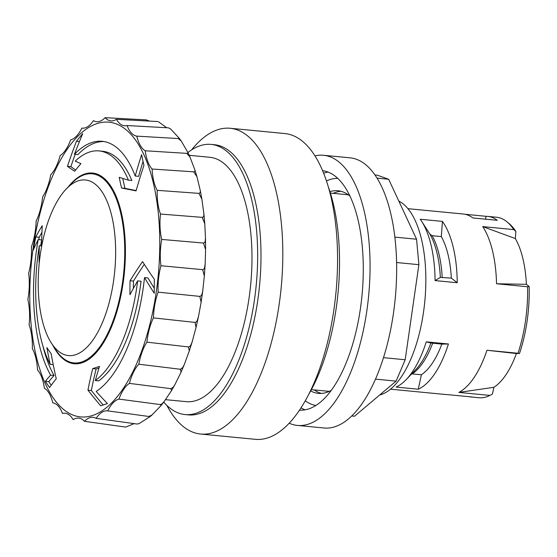 <?xml version="1.0" encoding="UTF-8"?>
<svg xmlns="http://www.w3.org/2000/svg" width="557" height="557" viewBox="0 0 557 557"><rect width="100%" height="100%" fill="white"/><g stroke="black" fill="none" stroke-linecap="round" stroke-linejoin="round"><path stroke-width="0.84" d="M66.36 188.872A88.187 37.967 95.5 0 1 89.447 180.893A88.187 37.967 95.5 0 1 110.467 297.424A88.187 37.967 95.5 0 1 51.439 343.175A88.187 37.967 95.5 0 1 39.136 264.115A88.187 37.967 95.5 0 1 66.36 188.872L71.658 183.378A94.996 40.898 95.5 0 1 92.184 173.805A94.996 40.898 95.5 0 1 96.528 174.78A94.996 40.898 95.5 0 1 123.194 277.4A94.996 40.898 95.5 0 1 73.9 362.913L75.78 363.094A94.996 40.898 -84.5 0 0 82.067 362.593M74.951 363.617A95.609 41.162 95.5 0 1 69.172 361.792M69.047 186.087A95.609 41.162 95.5 0 1 92.573 173.22A95.609 41.162 95.5 0 1 96.946 174.209A91.912 39.568 95.5 0 1 116.155 197.533A94.996 40.898 -84.5 0 0 96.855 174.814A94.996 40.898 -84.5 0 0 92.518 173.84A94.996 40.898 -84.5 0 0 92.351 173.819M116.573 197.568L116.155 197.533M165.457 399.654L186.275 401.667A122.756 52.845 -84.5 0 0 249.975 291.165A122.756 52.845 -84.5 0 0 215.51 158.564A122.756 52.845 -84.5 0 0 209.898 157.297L189.213 155.299M328.526 187.437A141.875 61.082 95.5 0 1 308.474 394.809M191.622 149.861L191.629 149.847A153.593 66.123 95.5 0 1 230.166 128.27L284.912 133.562A153.593 66.123 95.5 0 1 333.963 309.281A153.593 66.123 95.5 0 1 255.35 439.327L200.604 434.035A153.593 66.123 95.5 0 1 166.912 405.475L166.905 405.468M73.9 362.913A94.996 40.898 95.5 0 1 55.589 349.587L51.439 343.175M203.465 243.047L205.589 249.592L205.164 263.99L204.482 268.126L203.855 269.149L202.671 269.658A122198.364 7309.643 3.9 0 1 160.945 265.738A38.732 16.675 95.5 0 1 161.725 239.433A122198.364 26308.913 179.5 0 0 203.465 243.047L204.6 242.594L205.143 241.668L205.484 238.041L205.589 249.592M202.671 269.658L204.342 276.042L202.637 291.687L201.801 294.744L201.077 295.844L199.845 296.387L201.112 302.27L198.515 316.432L197.171 320.728L196.356 321.855L195.068 322.412L196.029 327.495L192.054 342.186L190.738 345.277L189.833 346.405L188.489 346.955L189.276 351.007L184.235 364.689L182.689 367.648L180.315 369.263L181.06 372.173L174.849 384.776L173.283 387.164L170.776 388.668L171.619 390.436L163.974 401.855L161.648 404.138L160.179 404.563L161.21 405.371L151.977 415L148.837 416.476L150.028 416.65L139.104 423.592L137.106 424.044L139.104 423.592M161.725 239.433A38.732 16.675 95.5 0 1 160.479 214.041A38.732 16.675 95.5 0 1 157.234 190.334A38.732 16.675 95.5 0 1 152.089 169.029A38.732 16.675 95.5 0 1 145.21 150.78A38.732 16.675 95.5 0 1 136.792 136.131A38.732 16.675 95.5 0 1 127.1 125.541A38.732 16.675 95.5 0 1 124.775 125.778A38.732 16.675 95.5 0 1 116.427 119.323A38.732 16.675 95.5 0 1 111.142 120.897A38.732 16.675 95.5 0 1 105.099 117.673A38.732 16.675 95.5 0 1 96.897 121.705A38.732 16.675 95.5 0 1 93.451 120.632A38.732 16.675 95.5 0 1 82.492 128.18A38.732 16.675 95.5 0 1 81.851 128.11A38.732 16.675 95.5 0 1 70.642 139.891A38.732 16.675 95.5 0 1 60.163 155.605A38.732 16.675 95.5 0 1 50.736 174.78A38.732 16.675 95.5 0 1 42.652 196.837A38.732 16.675 95.5 0 1 36.149 221.094A38.732 16.675 95.5 0 1 31.429 246.828A38.732 16.675 95.5 0 1 28.637 273.25A38.732 16.675 95.5 0 1 27.85 299.555A38.732 16.675 95.5 0 1 29.096 324.947A38.732 16.675 95.5 0 1 32.341 348.654A38.732 16.675 95.5 0 1 37.486 369.959A38.732 16.675 95.5 0 1 44.372 388.208A38.732 16.675 95.5 0 1 52.783 402.857A38.732 16.675 95.5 0 1 62.475 413.447A38.732 16.675 95.5 0 1 65.35 413.266A38.732 16.675 95.5 0 1 73.148 419.665A38.732 16.675 95.5 0 1 78.99 418.147A38.732 16.675 95.5 0 1 84.483 421.315A38.732 16.675 95.5 0 1 93.228 417.332A38.732 16.675 95.5 0 1 96.124 418.356A38.732 16.675 95.5 0 1 107.64 410.864A38.732 16.675 95.5 0 1 107.731 410.878A38.732 16.675 95.5 0 1 118.94 399.097A38.732 16.675 95.5 0 1 129.412 383.383A38.732 16.675 95.5 0 1 138.839 364.208A38.732 16.675 95.5 0 1 146.923 342.151A38.732 16.675 95.5 0 1 153.426 317.894A38.732 16.675 95.5 0 1 158.146 292.16A122198.364 11911.73 -171.8 0 1 199.845 296.387M158.146 292.16A38.732 16.675 95.5 0 1 160.945 265.738M134.119 423.626L125.819 427.052M105.099 117.673A122198.364 110051.956 86.8 0 0 146.178 119.873L149.638 121.113M158.376 121.705L166.731 127.741M170.588 128.925L168.437 127.838L170.588 128.925L179.438 138.491L178.24 138.547L181.178 140.921L187.911 152.555L187.737 153.286L186.755 153.363L190 157.053L194.901 169.982L195.054 171.187L193.718 171.828L196.934 176.68L200.29 190.55L200.353 192.45L198.919 193.376L201.885 199.134L203.883 213.874L203.751 216.193L203.291 216.979L202.205 217.355L204.774 223.691L205.484 238.041M156.315 291.506A148.044 63.735 95.5 0 1 45.827 384.783A148.044 63.735 95.5 0 1 82.227 132.197A148.044 63.735 95.5 0 1 156.315 291.506M160.479 214.041A122198.364 44508.805 174.8 0 0 202.205 217.355M157.234 190.334A122198.364 61356.314 169.4 0 0 198.919 193.376M152.089 169.029A122198.364 76339.544 163.1 0 0 193.718 171.828M145.21 150.78A122198.364 89003.239 155.1 0 0 186.755 153.363M136.792 136.131A122198.364 98962.615 144.3 0 0 178.24 138.547M127.1 125.541A122198.364 105915.054 129.5 0 0 168.437 127.838M116.427 119.323A122198.364 109649.328 109.7 0 0 157.645 121.544M84.483 421.315A122198.364 110051.956 -93.2 0 1 125.325 427.038M96.124 418.356A122198.364 107110.717 -114.2 0 1 137.106 424.044M107.731 410.878A122198.364 100914.969 -130.2 0 1 148.837 416.476M118.94 399.097A122198.364 91652.971 -141.7 0 1 160.179 404.563M129.412 383.383A122198.364 79606.141 -150.3 0 1 170.776 388.668M138.839 364.208A122198.364 65140.523 -157 0 1 180.315 369.263M146.923 342.151A122198.364 48695.641 -162.5 0 1 188.489 346.955M153.426 317.894A122198.364 30771.166 -167.3 0 1 195.068 322.412M51.216 385.235A493.091 182.438 -163.5 0 1 48.807 381.691A506.222 139.675 -2.3 0 1 54.064 375.495A128.305 55.234 95.5 0 1 42.868 345.855M38.802 239.649A493.091 422.791 -47.1 0 1 39.282 237.268A505.624 205.77 -6.7 0 1 41.928 232.311M40.654 245.825A128.305 55.234 95.5 0 1 41.657 239.928L38.224 239.594A509.968 228.753 171.7 0 0 33.323 250.016A496.941 426.091 -47.1 0 1 35.822 236.934L39.282 237.268M133.353 288.449A502.268 451.017 -97.8 0 1 133.45 281.083A505.624 353.66 -22.3 0 1 144.312 264.352M130.046 280.756A509.383 356.285 -22.3 0 1 142.55 261.588A509.383 290.58 24.9 0 0 154.373 279.349A496.941 446.234 82.2 0 0 154.282 293.288A509.968 309.191 -153.2 0 1 144.514 277.616A128.305 55.234 95.5 0 1 96.166 391.453A509.968 231.538 19.6 0 0 107.445 403.574A496.941 91.724 -179.6 0 0 100.671 405.788A509.383 251.75 -158.7 0 1 87.943 390.158A509.383 384.713 -27.8 0 1 92.734 368.623A506.048 93.402 0.4 0 1 99.494 366.409A507.1 369.347 155.1 0 0 95.317 380.563L98.728 380.891A118.432 50.986 -84.5 0 0 141.067 281.208L137.649 280.881A507.1 369.347 155.1 0 0 129.948 294.695A506.048 454.415 -97.8 0 1 130.046 280.756L133.45 281.083M103.149 404.96A505.624 249.891 -158.7 0 1 91.369 390.492A505.624 381.872 -27.8 0 1 96.131 368.95A502.268 92.706 0.4 0 1 98.993 367.996M154.275 288.22A506.222 306.914 -153.2 0 1 147.946 277.95L144.514 277.616M135.212 176.012A509.968 460.291 -84 0 1 141.603 154.7A496.941 334.367 31.2 0 0 143.943 165.38A509.383 459.045 102.9 0 0 136.075 190.87A509.383 25.664 -173.1 0 1 121.558 188.001A506.048 340.494 -148.8 0 1 119.205 177.321A507.1 49.434 8.2 0 0 128.43 180.162A118.432 50.986 -84.5 0 0 99.083 150.919A118.432 50.986 -84.5 0 0 75.23 161.126A507.1 49.434 8.2 0 0 80.932 163.626A506.048 267.179 168.3 0 0 74.666 171.222A509.383 73.51 -170.5 0 1 67.46 166.327A509.383 453.844 -63.9 0 1 76.462 141.241A496.941 262.375 -11.7 0 1 82.742 133.645A509.968 449.896 122.2 0 0 74.457 154.275A128.305 55.234 95.5 0 1 102.216 141.311A128.305 55.234 95.5 0 1 135.212 176.012L138.644 176.339A506.222 456.907 -84 0 1 143.038 161.439M74.457 154.275L77.889 154.609A128.305 55.234 95.5 0 1 103.922 141.541M75.661 169.989A505.624 72.967 -170.5 0 1 70.885 166.654A505.624 450.502 -63.9 0 1 75.153 154.345M128.43 180.162L131.849 180.489A118.432 50.986 -84.5 0 0 102.502 151.253L99.083 150.919M136.166 190.557A505.624 25.476 -173.1 0 1 124.956 188.329A502.268 337.953 -148.8 0 1 122.77 178.435M76.462 141.241L79.463 141.534M67.46 166.327L70.885 166.654M95.317 380.563A118.432 50.986 -84.5 0 0 137.649 280.881M39.77 258.378A506.048 433.896 132.9 0 0 39.081 262.187A507.1 418.773 -130.2 0 1 39.317 245.7A118.432 50.986 -84.5 0 0 50.179 364.417L53.242 364.71M39.317 245.7L41.608 245.922M50.179 364.417A507.1 418.773 -130.2 0 1 46.892 347.589A506.048 187.236 16.5 0 0 51.167 353.751A509.383 429.795 54.1 0 0 56.257 378.823A509.383 163.264 176.2 0 0 49.601 387.512A496.941 183.866 -163.5 0 1 45.34 381.357L48.807 381.691M92.734 368.623L96.131 368.95M121.558 188.001L124.956 188.329M87.943 390.158L91.369 390.492M45.34 381.357A509.968 140.712 -2.3 0 1 50.631 375.16L54.064 375.495M50.631 375.16A128.305 55.234 95.5 0 1 38.224 239.594M35.822 236.934A509.383 207.295 -6.7 0 1 42.241 225.703A509.383 410.377 46 0 0 41.601 246.619M68.226 186.936A95.769 41.232 95.5 0 1 112.528 188.927A95.769 41.232 95.5 0 1 123.174 282.629A95.769 41.232 95.5 0 1 52.901 345.437M78.732 177.481A91.912 39.568 95.5 0 1 92.74 173.262A91.912 39.568 95.5 0 1 96.946 174.209A95.609 41.162 95.5 0 1 123.786 277.49A95.609 41.162 95.5 0 1 74.172 363.561A95.609 41.162 95.5 0 1 53.542 346.426M190 157.053L187.911 152.555A135.706 58.422 95.5 0 1 211.145 144.402A135.706 58.422 95.5 0 1 254.486 299.659A135.706 58.422 95.5 0 1 185.028 414.561A135.706 58.422 95.5 0 1 163.772 402.126M211.145 144.402L214.473 144.723A135.706 58.422 95.5 0 1 257.814 299.979A135.706 58.422 95.5 0 1 188.35 414.881L185.028 414.561M230.166 128.27A153.593 66.123 95.5 0 1 279.217 303.99A153.593 66.123 95.5 0 1 200.604 434.035M421.398 374.757A77.722 33.462 -84.5 0 0 441.826 344.115L448.42 343.982A90.68 39.039 95.5 0 1 418.258 389.218L421.398 374.757L411.707 373.879M418.258 389.218L396.097 387.073A90.68 39.039 -84.5 0 0 406.13 379.665A90.68 39.039 -84.5 0 0 426.251 341.838L430.888 342.987L441.826 344.115M457.248 282.726L451.33 278.117L440.336 277.407L435.08 280.582A90.68 39.039 -84.5 0 0 421.468 221.011A90.68 39.039 -84.5 0 0 420.277 219.263L442.446 221.401A90.68 39.039 95.5 0 1 457.248 282.726L435.08 280.582M421.468 221.011L429.9 234.163L432.155 235.695L441.304 236.579L442.446 221.401M330.378 193.063L346.579 194.63A98.749 42.513 95.5 0 1 348.431 194.908M329.445 391.293A98.749 42.513 95.5 0 1 327.572 391.209L311.377 389.642M485.593 219.193L486.01 216.304A90.68 39.039 95.5 0 1 487.667 216.381A90.68 39.039 95.5 0 1 497.29 220.321L472.907 217.961A90.68 39.039 -84.5 0 0 463.285 214.02L407.94 208.673M464.935 214.264L486.01 216.304M390.492 389.183L445.837 394.537A90.68 39.039 -84.5 0 0 447.452 394.614L471.835 396.967A90.68 39.039 95.5 0 1 470.219 396.89A90.68 39.039 95.5 0 1 468.611 396.661M486.964 350.256L516.416 353.542A83.272 35.85 95.5 0 1 493.913 387.303L458.857 392.413A90.68 39.039 -84.5 0 0 486.964 350.256L517.996 353.256L519.493 353.486L516.416 353.542M482.752 226.608L515.35 238.563A83.272 35.85 95.5 0 1 526.393 284.321L496.545 283.757A90.68 39.039 -84.5 0 0 482.752 226.608L513.784 229.609L515.879 231.482L515.35 238.563M526.393 284.321L529.15 286.465L527.576 286.758L496.545 283.757M493.913 387.303L492.451 394.05L489.895 395.414L458.857 392.413M517.996 353.256A90.68 39.039 -84.5 0 0 525.495 320.971A90.68 39.039 -84.5 0 0 527.576 286.758M519.493 353.486A89.252 38.426 -84.5 0 0 529.15 286.465M470.219 396.89L479.083 397.747A90.68 39.039 -84.5 0 0 489.895 395.414M513.784 229.609A90.68 39.039 -84.5 0 0 506.898 221.763A90.68 39.039 -84.5 0 0 496.538 217.237L487.667 216.381M515.879 231.482A89.252 38.426 -84.5 0 0 508.813 223.322L506.898 221.763M426.251 341.838L448.42 343.982M451.33 278.117A77.722 33.462 -84.5 0 0 441.304 236.579M379.672 395.004A98.693 42.492 -84.5 0 0 423.536 311.99A98.693 42.492 -84.5 0 0 398.819 201.07M315.004 155.876A135.706 58.422 95.5 0 1 323.533 155.271A135.706 58.422 95.5 0 1 368.623 295.969A135.706 58.422 95.5 0 1 297.417 425.423A135.706 58.422 95.5 0 1 289.16 423.195M322.635 170.686A120.284 51.787 95.5 0 1 362.015 295.328A120.284 51.787 95.5 0 1 299.492 410.126M329.939 191.664A101.778 43.815 95.5 0 1 338.002 190.752A101.778 43.815 95.5 0 1 350.005 196.141M331.227 390.38A101.778 43.815 95.5 0 1 318.416 393.367A101.778 43.815 95.5 0 1 310.674 390.93M297.417 425.423L324.014 427.999A135.706 58.422 -84.5 0 0 395.226 298.538A135.706 58.422 -84.5 0 0 350.137 157.84L323.533 155.271M375 174.954L377.263 175.177L388.668 179.257L416.559 239.218L418.885 264.679L396.605 262.521M416.559 239.218L394.878 237.122M388.668 179.257L377.082 178.136M418.885 264.679L405.19 359.752L396.111 381.127L354.524 416.232L351.697 415.961M396.111 381.127L375.467 379.129M405.19 359.752L383.474 357.65M412.243 373.872A77.722 33.462 -84.5 0 0 432.671 343.223M430.888 342.987A78.809 33.928 95.5 0 1 415.369 370.078L406.13 379.665M442.181 277.233A77.722 33.462 -84.5 0 0 432.155 235.695M429.9 234.163A78.809 33.928 95.5 0 1 440.336 277.407M323.68 173.227A120.284 51.787 95.5 0 1 328.066 172.05M305.076 409.827A120.284 51.787 95.5 0 1 301.003 407.828M326.506 180.955A114.115 49.127 95.5 0 1 337.807 178.386M315.847 405.468A114.115 49.127 95.5 0 1 305.25 400.789M333.239 193.342A101.778 43.815 95.5 0 1 341.023 191.295M321.486 393.416A101.778 43.815 95.5 0 1 319.857 392.908A101.778 43.815 95.5 0 1 314.232 389.914M202.825 290.385L201.112 302.27M198.515 316.432L196.029 327.495M192.311 341.357L189.276 351.007M184.36 364.382L181.06 372.173M174.849 384.776L171.619 390.436M163.981 401.855L161.21 405.371M151.977 415L150.028 416.65M179.438 138.491L181.178 140.921M194.901 169.982L196.934 176.68M200.255 190.39L201.885 199.134M203.827 213.282L204.774 223.691M205.164 263.99L204.342 276.042M492.304 394.126L491.434 394.593M92.74 173.262L93.444 173.331"/></g></svg>
